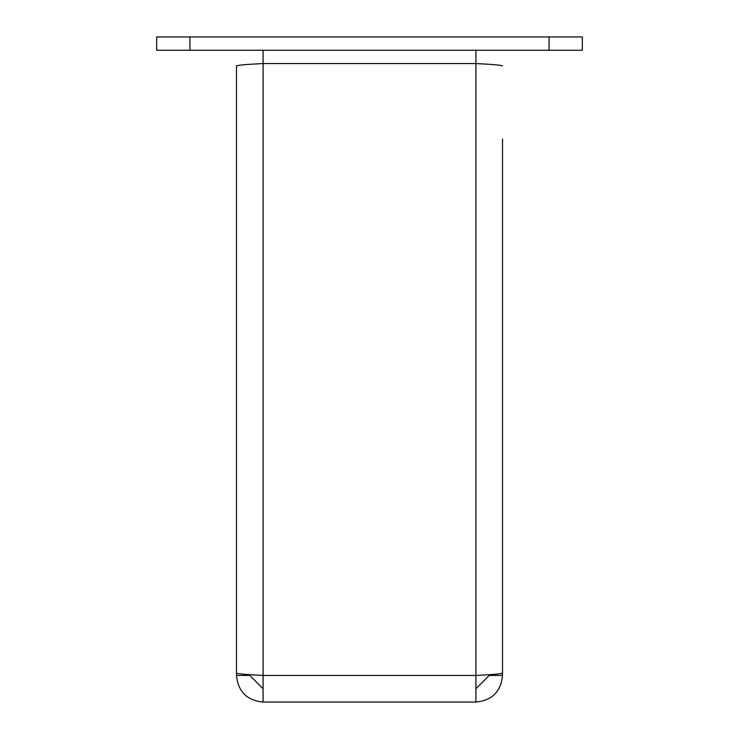 <?xml version="1.0" encoding="UTF-8"?>
<svg xmlns="http://www.w3.org/2000/svg" width="739" height="739" viewBox="0 0 739 739"><rect width="100%" height="100%" fill="white"/><g stroke="black" fill="none" stroke-linecap="round" stroke-linejoin="round"><path stroke-width="1.11" d="M502.52 139.071L502.52 673.09C500.94 673.876 492.072 674.661 475.916 675.446L475.916 702.05L263.084 702.05L263.084 675.446C246.928 674.661 238.06 673.876 236.48 673.09L236.48 675.446C238.06 691.602 246.928 700.47 263.084 702.05M475.916 702.05C492.072 700.47 500.94 691.602 502.52 675.446L502.52 599.929M475.916 688.748L489.218 675.446L489.218 674.661M502.52 675.446L489.218 675.446M236.48 675.446L249.782 675.446L263.084 688.748M249.782 674.661L249.782 675.446M236.48 673.09L236.48 65.91C238.06 65.124 246.928 64.339 263.084 63.554L263.084 675.446L475.916 675.446L475.916 63.554C492.072 64.339 500.94 65.124 502.52 65.91M263.084 50.252L263.084 63.554L475.916 63.554L475.916 50.252M156.668 36.95L549.077 36.95L549.077 50.252L156.668 50.252L156.668 36.95M549.077 50.252L582.332 50.252L582.332 36.95L549.077 36.95M189.923 36.95L189.923 50.252"/></g></svg>
